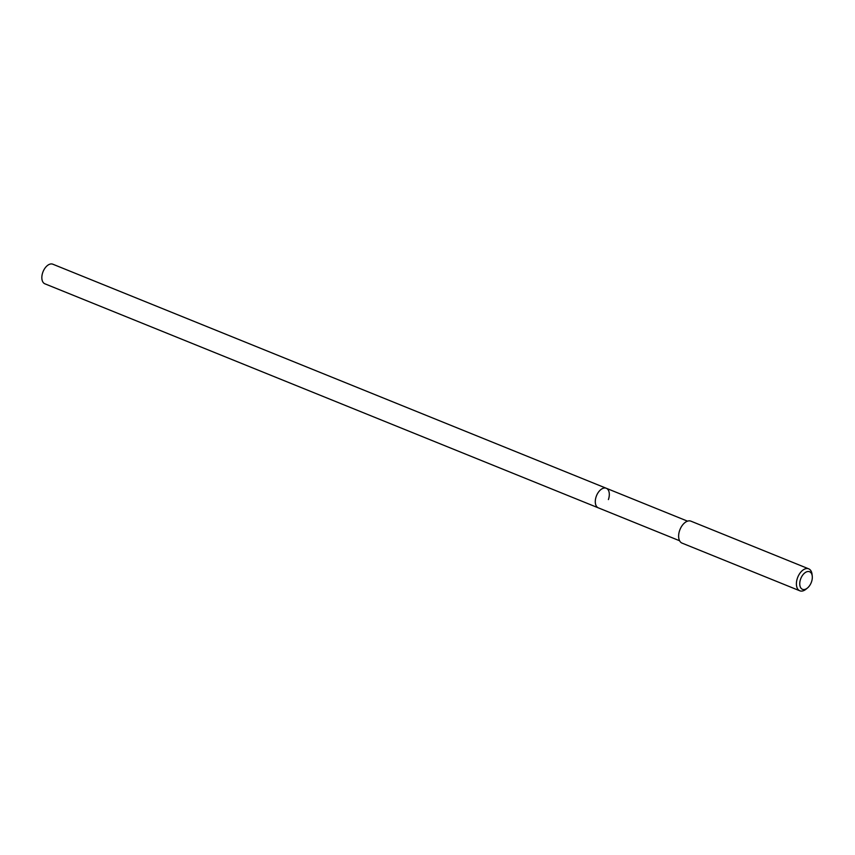 <?xml version="1.0" encoding="UTF-8"?>
<svg xmlns="http://www.w3.org/2000/svg" width="855" height="855" viewBox="0 0 855 855"><rect width="100%" height="100%" fill="white"/><g stroke="black" fill="none" stroke-linecap="round" stroke-linejoin="round"><path stroke-width="1.28" d="M687.527 521.155L52.818 264.206A10.57 6.242 112 0 0 42.75 272.499A10.57 6.242 112 0 0 44.888 283.807L598.34 507.859A10.57 6.242 -68 0 1 596.202 496.541A10.57 6.242 -68 0 1 606.27 488.258A10.57 6.242 -68 0 1 608.407 499.577M606.27 488.258A10.57 6.242 112 0 0 596.202 496.541A10.57 6.242 112 0 0 598.34 507.859L679.597 540.755M808.702 568.842L690.926 521.165A11.842 6.99 112 0 0 679.65 530.442A11.842 6.99 112 0 0 682.034 543.107L799.82 590.794A11.842 6.99 -68 0 1 797.426 578.119A11.842 6.99 -68 0 1 808.702 568.842A11.842 6.99 -68 0 1 812.036 574.261L812.25 576.088A9.469 5.59 -68 0 1 811.502 581.892A9.469 5.59 -68 0 1 807.409 588.048A9.469 5.59 -68 0 1 800.975 588.144A9.469 5.59 -68 0 1 800.569 579.177A9.469 5.59 -68 0 1 807.184 571.653A9.469 5.59 -68 0 1 812.25 576.088M807.409 588.048L805.976 589.213A11.842 6.99 -68 0 1 799.82 590.794"/></g></svg>
